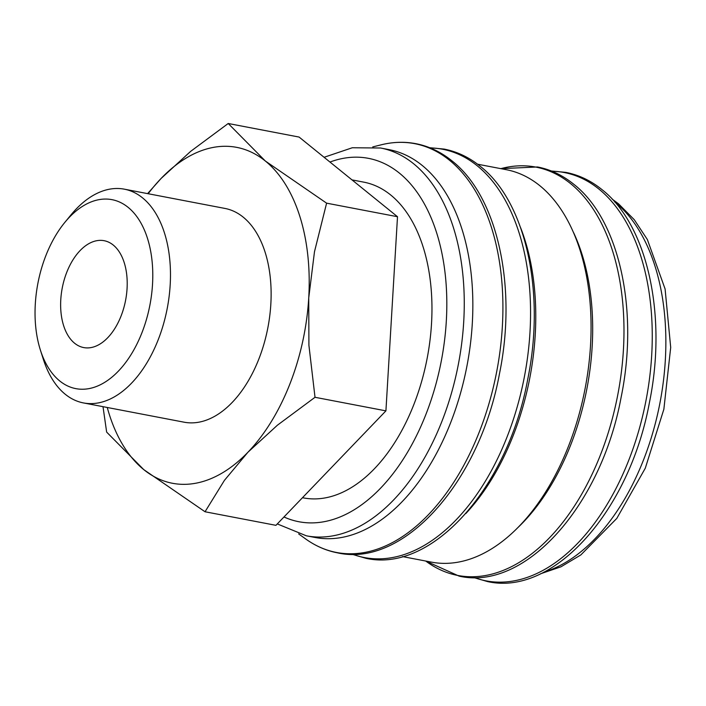 <?xml version="1.0" encoding="UTF-8"?>
<svg xmlns="http://www.w3.org/2000/svg" width="706" height="706" viewBox="0 0 706 706"><rect width="100%" height="100%" fill="white"/><g stroke="black" fill="none" stroke-linecap="round" stroke-linejoin="round"><path stroke-width="1.06" d="M277.299 523.923L306.333 535.801L314.938 537.451A197.424 117.09 -79.2 0 0 450.437 423.203A197.424 117.09 -79.2 0 0 389.174 149.654L380.569 148.004L352.294 147.757L324.089 157.288M298.673 533.93L305.76 539.013A208.102 123.426 -79.2 0 0 310.261 542.032A208.102 123.426 -79.2 0 0 479.268 432.019A208.102 123.426 -79.2 0 0 449.537 160.271A208.102 123.426 -79.2 0 0 386.517 143.662A208.102 123.426 -79.2 0 0 381.222 144.809L372.759 146.919M402.446 556.575L431.278 562.1A199.754 118.476 -79.2 0 0 568.383 446.501A199.754 118.476 -79.2 0 0 506.396 169.714L477.556 164.198M465.819 513.562A199.754 118.476 -79.2 0 0 513.059 435.911A199.754 118.476 -79.2 0 0 520.56 227.579M516.96 528.459A194.309 115.246 -79.2 0 0 570.58 445.248A194.309 115.246 -79.2 0 0 573.59 232.618M103.005 406.665L106.65 432.098L143.768 469.622L205.04 511.762L224.429 480.354L247.956 452.211A170.993 101.417 -79.2 0 0 289.76 384.302A170.993 101.417 -79.2 0 0 308.734 297.914A170.993 101.417 -79.2 0 0 265.332 161.012L228.215 123.497L190.602 151.411L161.144 178.415A170.993 101.417 -79.2 0 0 148.172 193.735M107.259 407.477A170.993 101.417 -79.2 0 0 143.768 469.622A170.993 101.417 -79.2 0 0 247.956 452.211L277.405 425.206L315.017 397.293L308.91 345.243L308.734 297.914L314.488 251.715L326.604 203.16L265.332 161.012A170.993 101.417 -79.2 0 0 161.144 178.415L147.589 193.62M40.41 350.132L43.366 359.389A108.812 64.537 -79.2 0 0 83.44 402.923A108.812 64.537 -79.2 0 0 158.126 339.948A108.812 64.537 -79.2 0 0 124.353 189.173A108.812 64.537 -79.2 0 0 71.041 214.836L64.873 222.346A96.192 57.054 -79.2 0 0 45.978 255.325A96.192 57.054 -79.2 0 0 40.41 350.132A96.192 57.054 -79.2 0 0 141.853 332.95A96.192 57.054 -79.2 0 0 137.652 217.766A96.192 57.054 -79.2 0 0 64.873 222.346M124.353 189.173L225.011 208.446A108.812 64.537 100.8 0 1 258.775 359.222A108.812 64.537 100.8 0 1 184.089 422.188L83.44 402.923M352.003 179.889L363.837 182.157A160.73 95.328 100.8 0 1 413.716 404.873A160.73 95.328 100.8 0 1 303.404 497.889L302.477 497.712M121.035 316.094A54.406 32.273 100.8 0 1 83.687 347.573A54.406 32.273 100.8 0 1 66.805 272.189A54.406 32.273 100.8 0 1 104.144 240.702A54.406 32.273 100.8 0 1 121.035 316.094M228.215 123.497L299.106 137.07L397.504 216.724L385.917 410.866L275.94 525.335L205.04 511.762M385.917 410.866L315.017 397.293M397.504 216.724L326.604 203.16M306.333 535.801A197.424 117.09 -79.2 0 0 441.832 421.561A197.424 117.09 -79.2 0 0 413.628 163.757A197.424 117.09 -79.2 0 0 380.569 148.004M283.971 516.977A184.981 109.712 -79.2 0 0 430.925 400.593A184.981 109.712 -79.2 0 0 399.375 173.094A184.981 109.712 -79.2 0 0 329.967 162.045M352.426 554.21A207.864 123.285 -79.2 0 0 506.943 437.243A207.864 123.285 -79.2 0 0 477.247 165.795A207.864 123.285 -79.2 0 0 430.201 147.925M425.727 561.032A207.864 123.285 -79.2 0 0 600.365 455.123A207.864 123.285 -79.2 0 0 570.669 183.684A207.864 123.285 -79.2 0 0 500.836 168.655L537.504 166.969C550.548 169.493 562.594 175.229 573.66 184.169C619.383 219.751 639.045 310.296 621.148 397.16C601.362 505.337 525.388 591.24 459.174 576.14L425.692 561.023M474.114 577.508A207.864 123.285 -79.2 0 0 628.64 460.533A207.864 123.285 -79.2 0 0 598.944 189.093A207.864 123.285 -79.2 0 0 551.889 171.214M543.797 572.178A197.424 117.09 -79.2 0 0 643.431 460.144A197.424 117.09 -79.2 0 0 615.226 202.348A197.424 117.09 -79.2 0 0 614.67 201.907M310.261 542.032C318.847 547.406 327.919 551.007 337.477 552.842C403.7 567.942 479.665 482.039 499.451 373.862C517.348 286.998 497.686 196.453 451.964 160.871C440.906 151.94 428.851 146.204 415.808 143.671C406.241 141.853 396.481 141.853 386.517 143.662M351.87 554.21L365.752 558.261C431.966 573.36 507.941 487.449 527.726 379.281C545.614 292.416 525.961 201.872 480.239 166.289C469.172 157.35 457.126 151.613 444.083 149.081L429.689 147.713M473.567 577.508L487.449 581.55C553.663 596.649 629.628 510.747 649.423 402.57C667.311 315.706 647.658 225.161 601.927 189.579C590.869 180.639 578.814 174.911 565.771 172.379L551.377 171.011M540.39 573.846L561.005 566.786L580.87 554.907L616.797 518.407L645.293 468.202L663.861 409.251L670.7 347.458L665.096 288.992L647.367 239.546L634.279 219.725L618.632 203.902L612.128 199.092"/></g></svg>
